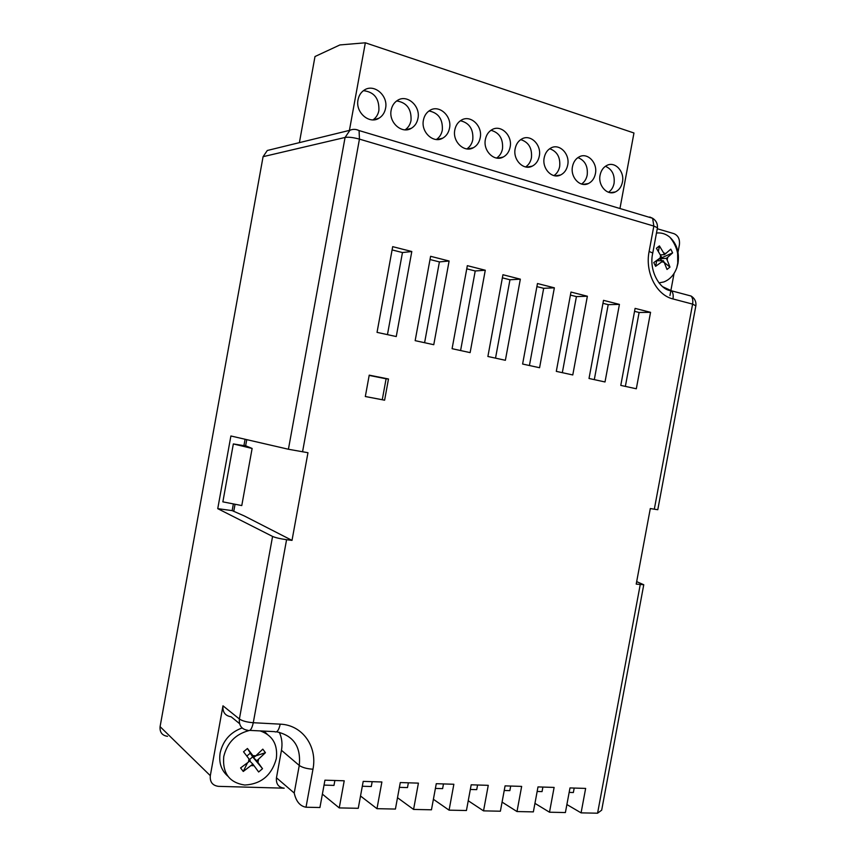 <?xml version="1.0" encoding="UTF-8"?>
<svg xmlns="http://www.w3.org/2000/svg" width="856" height="856" viewBox="0 0 856 856"><rect width="100%" height="100%" fill="white"/><g stroke="black" fill="none" stroke-linecap="round" stroke-linejoin="round"><path stroke-width="1.28" d="M233.367 503.917L232.158 510.615L244.302 515.943L292.014 540.382L307.967 452.717L288.419 449.25L230.895 435.982L217.745 508.657L272.572 536.434L239.391 718.997C242.237 720.955 246.86 722.197 253.28 722.721C251.889 728.991 250.048 731.516 247.759 730.286C241.67 729.355 238.878 725.599 239.391 718.997L222.977 705.815C222.453 712.171 225.171 715.819 231.131 716.782L239.562 723.63M246.753 439.642L245.64 445.762L252.124 448.458L241.777 505.564L222.86 501.851L233.346 443.932L252.124 448.458M245.64 445.762L243.949 445.495M245.084 439.256L243.917 445.644L233.346 443.932M235.047 504.248L233.752 511.396M322.38 794.122L339.244 807.914L344.219 780.79L324.938 780.18L319.93 807.518L306.02 807.229C300.017 806.159 296.08 801.43 294.218 793.031L276.456 777.794L281.464 750.295C282.598 743.789 281.881 737.786 279.291 732.276M360.515 796.005L376.982 808.685L381.883 781.977L363.201 781.389L358.257 808.299L339.244 807.914M397.505 797.717L413.576 809.434L418.413 783.133L400.287 782.555L395.419 809.059L376.982 808.685M433.393 799.29L449.079 810.161L453.862 784.257L436.271 783.7L431.456 809.797L413.576 809.434M468.232 800.745L483.533 810.867L488.262 785.337L471.185 784.802L466.434 810.514L449.079 810.161M502.076 802.104L516.992 811.552L521.657 786.397L505.083 785.872L500.385 811.21L483.533 810.867M534.947 803.356L549.499 812.216L554.11 787.424L537.996 786.91L533.363 811.884L516.992 811.552M262.653 731.035L263.017 731.859M695.842 305.838L692.6 304.115C693.178 300.595 692.675 297.899 691.092 296.037L690.685 295.93M222.977 705.815L210.309 775.675C209.774 781.977 212.491 785.541 218.462 786.354L284.181 788.183M167.541 736.331C162.116 735.507 159.633 732.276 160.083 726.637L263.081 156.68L267.307 150.485L271.609 149.436M657.333 228.434L657.462 227.75L653.834 226.07L359.445 139.121C353.196 137.431 348.403 136.874 345.075 137.452L349.922 130.273L267.307 150.485M302.553 451.84L359.445 139.121L359.081 130.561L356.481 129.62M292.014 540.382L286.578 539.697C280.212 538.798 275.546 537.707 272.572 536.434M242.109 727.964C230.35 732.255 223.031 740.568 220.142 752.895C218.676 762.6 221.244 770.368 227.857 776.189M263.862 731.099L267.061 734.041M284.149 788.183C278.489 787.402 275.921 783.936 276.456 777.794M678.005 252.263L679.397 244.805C679.996 239.199 678.166 235.486 673.918 233.645L657.28 228.745M672.966 298.947C673.544 295.384 673.062 292.666 671.5 290.805L691.092 296.037C694.591 298.241 696.206 301.355 695.928 305.389L657.783 509.716L654.316 509.202L692.6 304.115L672.966 298.947C656.477 295.117 644.846 272.422 649.115 251.45L653.834 226.07L652.636 218.28L649.768 217.017L651.887 218.055M654.316 509.202L650.303 508.55L636.211 584.102L643.765 584.744L636.671 581.631M674.068 273.417L669.948 295.534M566.897 804.544L581.085 812.868L585.643 788.419L569.989 787.927L565.399 812.547L549.499 812.216M573.36 792.528L574.194 788.055M537.161 791.447L542.051 791.597L542.897 787.071M504.227 790.473L509.855 790.634L510.7 786.054M470.319 789.457L476.717 789.649L477.584 785.005M435.404 788.419L442.616 788.633L443.483 783.925M399.41 787.349L407.488 787.584L408.365 782.812M362.302 786.247L371.29 786.514L372.178 781.667M324.028 785.102L333.979 785.401L334.878 780.49M232.158 510.615L217.745 508.657M554.356 287.819L539.58 367.727L522.609 364.035L537.472 283.529L554.356 287.819L543.678 288.312L536.905 286.6M529.425 365.523L543.678 288.312M587.366 296.23L572.782 374.949L556.304 371.365L570.984 292.057L587.366 296.23L576.42 296.604L570.417 295.085M562.328 372.681L576.42 296.604M619.423 304.394L605.01 381.969L589.014 378.48L603.512 300.338L619.423 304.394L608.209 304.65L602.956 303.324M594.299 379.636L608.209 304.65M650.549 312.322L636.318 388.774L620.782 385.393L635.098 308.385L650.549 312.322L639.111 312.483L634.553 311.327M625.362 386.388L639.111 312.483M520.341 279.163L505.382 360.29L487.888 356.481L502.943 274.733L520.341 279.163L509.962 279.773L502.365 277.847M495.528 358.15L509.962 279.773M485.277 270.229L470.126 352.619L452.086 348.692L467.333 265.66L485.277 270.229L475.219 270.978L466.755 268.827M460.592 350.543L475.219 270.978M449.111 261.016L433.767 344.711L415.16 340.656L430.6 256.308L449.111 261.016L439.406 261.904L430.012 259.529M424.597 342.71L439.406 261.904M384.612 400.191L388.485 378.994L369.225 375.153L365.319 396.531L384.612 400.191L382.268 399.731L386.099 378.791L369.182 375.42M365.33 396.51L382.268 399.731M388.485 378.994L386.099 378.791M411.8 251.514L396.253 336.547L377.036 332.363L392.69 246.656L411.8 251.514L402.459 252.552L392.091 249.92M581.085 812.868L597.574 813.2L640.235 584.616M387.458 334.632L402.459 252.552M602.357 806.545L601.682 810.161L597.574 813.2M660.436 254.874L664.491 254.639L670.783 249.16L672.623 252.873L659.623 258.715L666.343 258.362L667.691 257.292L667.177 260.042L669.97 267.104L667.006 269.458L664.202 262.407L669.97 267.104M659.537 258.544L662.17 260.77M672.623 252.873L667.691 257.292M659.623 258.715L656.648 261.048L655.621 266.312L653.749 262.589L661.506 256.993L656.413 248.251L659.42 245.907L663.646 252.948L665.85 253.569M656.509 260.759L663.357 260.716L655.621 266.312M658.96 282.887L663.732 281.977C669.777 279.666 674.132 274.947 676.786 267.8L677.963 263.381C679.546 252.574 676.839 243.842 669.841 237.198C665.797 233.849 661.346 232.468 656.477 233.046M664.491 254.639L663.646 252.948M667.177 260.042L666.343 258.362M663.357 260.716L664.202 262.407L661.998 261.786M659.42 245.907L658.446 251.311M247.48 762.867L243.264 771.47L240.59 767.928L248.443 762.065L249.01 758.951L243.532 751.782L247.448 748.486L252.67 756.897L249.481 759.593M254.114 757.271L252.905 755.655L255.88 755.773L254.114 757.271L250.038 753.376L246.838 756.073M249.01 758.951L250.22 760.567L248.443 762.065M255.88 755.773L262.803 749.15L265.435 752.692L256.757 760.813L252.67 756.897L262.514 768.699L258.651 771.994L252.873 764.108L243.264 771.47M265.435 752.692L255.751 755.891M253.451 756.64L252.67 756.897M247.448 748.486L252.905 755.655M249.685 761.016L252.873 764.108M256.757 760.813L262.514 768.699M260.203 730.917C272.593 735.283 277.965 744.527 276.317 758.651C271.694 775.301 261.176 784.096 244.773 785.038C229.355 782.684 222.346 773.193 223.748 756.565C227.108 742.933 235.379 734.309 248.572 730.703M299.397 142.631L314.997 56.528L339.907 44.94L365.341 42.8L349.419 130.401M365.341 42.8L633.964 132.99L619.958 208.511M358.033 99.778C355.197 112.468 369.471 124.709 379.144 118.117C382.546 115.956 384.686 112.703 385.553 108.348C388.442 95.658 373.976 83.193 364.164 90.169C360.911 92.341 358.867 95.54 358.033 99.778M391.171 110.092C388.41 122.44 401.924 134.424 411.394 128.261C414.871 126.142 417.065 122.868 417.953 118.428C420.756 106.091 407.071 93.893 397.473 100.409C394.135 102.549 392.037 105.769 391.171 110.092M423.42 120.129C420.745 132.166 433.532 143.894 442.798 138.126C446.351 136.051 448.576 132.755 449.496 128.25C452.214 116.234 439.256 104.293 429.862 110.392C426.449 112.489 424.309 115.731 423.42 120.129M454.814 129.909C452.214 141.636 464.348 153.117 473.4 147.714C477.006 145.691 479.274 142.385 480.205 137.816C482.848 126.1 470.575 114.415 461.384 120.129C457.917 122.183 455.724 125.436 454.814 129.909M485.384 139.421C482.859 150.87 494.383 162.116 503.221 157.044C506.87 155.064 509.17 151.758 510.123 147.125C512.691 135.697 501.038 124.259 492.061 129.62C488.541 131.631 486.315 134.895 485.384 139.421M515.173 148.698C512.701 159.869 523.658 170.879 532.293 166.118C535.984 164.191 538.306 160.885 539.28 156.199C541.784 145.049 530.709 133.846 521.946 138.886C518.372 140.844 516.115 144.108 515.173 148.698M544.202 157.739C541.795 168.643 552.227 179.439 560.648 174.966C564.361 173.083 566.715 169.777 567.699 165.048C570.139 154.155 559.599 143.187 551.039 147.917C547.444 149.832 545.165 153.096 544.202 157.739M572.493 166.546C570.15 177.213 580.09 187.785 588.307 183.58C592.042 181.739 594.406 178.444 595.412 173.682C597.788 163.025 587.751 152.282 579.405 156.734C575.778 158.595 573.477 161.87 572.493 166.546M600.088 175.138C597.798 185.57 607.279 195.938 615.303 191.969C619.048 190.182 621.424 186.886 622.44 182.093C624.762 171.671 615.197 161.153 607.043 165.336C603.405 167.155 601.083 170.419 600.088 175.138M373.023 119.872C376.137 117.711 378.085 114.586 378.887 110.51C379.347 98.558 374.19 91.945 363.436 90.672M405.102 129.834C408.237 127.694 410.206 124.569 411.03 120.461C411.575 109.065 406.803 102.559 396.681 100.933M436.367 139.517C439.513 137.399 441.493 134.274 442.317 130.144C442.948 119.262 438.507 112.874 428.995 110.959M466.862 148.912C469.987 146.825 471.977 143.712 472.801 139.582C473.496 129.181 469.366 122.9 460.41 120.739M496.598 158.06C499.711 155.995 501.67 152.903 502.504 148.773C503.242 138.811 499.401 132.648 490.97 130.294M525.616 166.952C528.676 164.908 530.624 161.838 531.448 157.739C532.239 148.184 528.655 142.149 520.716 139.614M553.928 175.608C556.946 173.586 558.861 170.537 559.674 166.481C560.498 157.311 557.16 151.394 549.68 148.719M581.556 184.04C584.52 182.028 586.403 179.022 587.205 174.999C588.051 166.192 584.948 160.393 577.907 157.6M608.53 192.258C611.43 190.267 613.27 187.282 614.073 183.323C614.929 174.849 612.04 169.178 605.406 166.289M569.154 792.399L573.317 792.528M649.115 251.45L652.764 253.023C648.548 270.325 659.773 290.184 671.5 290.805L662.598 286.685M210.309 775.675L160.083 726.637M249.824 730.393L274.541 731.634C276.927 732.854 278.821 730.361 280.212 724.155C302.361 724.914 317.597 746.389 312.964 769.223C306.844 768.806 302.275 767.543 299.258 765.446L281.464 750.295M276.574 731.805C293.597 735.614 301.151 746.828 299.258 765.446L294.218 793.031M286.578 539.697L253.28 722.721L280.212 724.155M288.419 449.25L345.075 137.452L263.081 156.68M349.922 130.273C352.907 128.967 355.968 129.063 359.081 130.561L652.636 218.28C656.092 220.516 657.708 223.673 657.462 227.75L652.647 253.633M312.964 769.223L306.02 807.229M660.661 255.302L660.137 258.063M257.956 762.428L258.523 759.326M251.097 765.617L254.072 765.724M643.765 584.744L601.682 810.161M676.786 267.8L677.749 263.07L677.631 253.847C677.61 252.788 676.304 244.966 669.841 237.198M379.144 118.117L373.601 119.851M411.394 128.261L405.765 129.845M442.798 138.126L437.159 139.549M473.4 147.714L467.783 148.987M503.221 157.044L497.668 158.178M532.293 166.118L526.836 167.134M560.648 174.966L555.298 175.855M588.307 183.58L583.086 184.361M615.303 191.969L610.21 192.654"/></g></svg>
